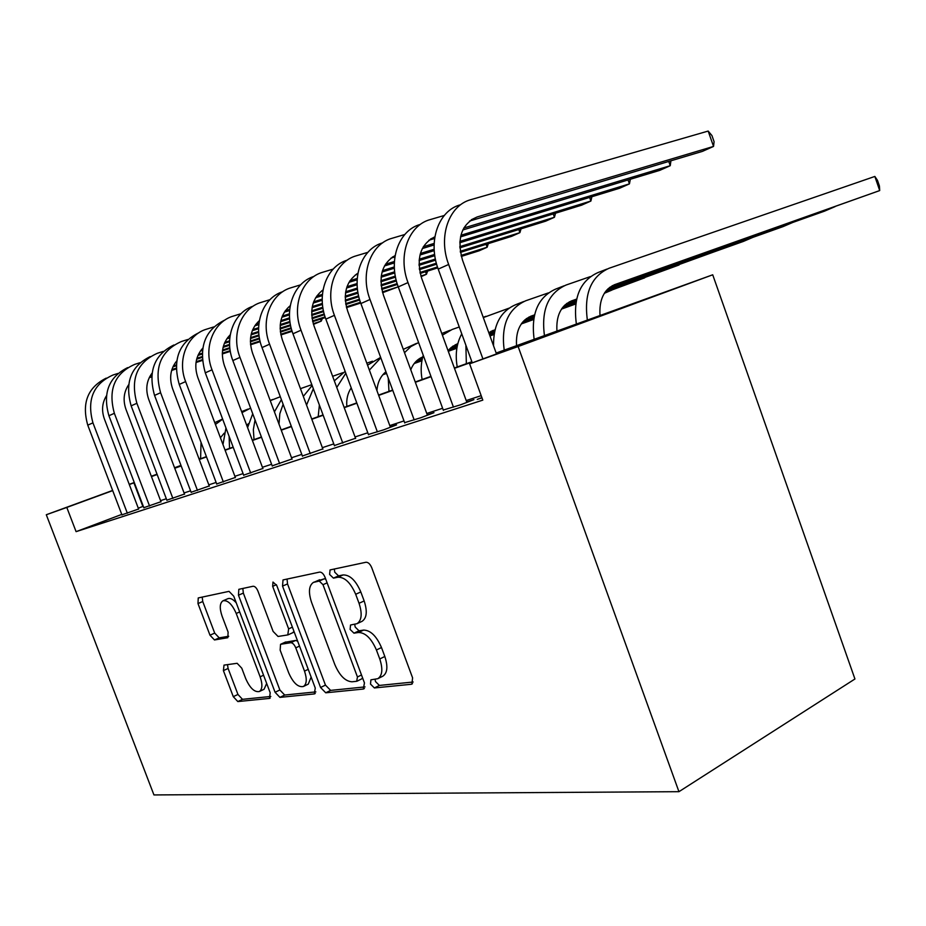 <?xml version="1.0" encoding="UTF-8"?>
<svg xmlns="http://www.w3.org/2000/svg" width="926" height="926" viewBox="0 0 926 926"><rect width="100%" height="100%" fill="white"/><g stroke="black" fill="none" stroke-linecap="round" stroke-linejoin="round"><path stroke-width="1.39" d="M370.504 684.082L374.382 687.949L411.248 684.279L411.896 684.094L412.591 677.832L371.72 567.673C370.122 563.992 368.201 562.186 365.967 562.256L330.061 569.93L329.621 574.456L333.441 578.137L337.932 577.222C344.761 577.06 350.676 582.755 355.688 594.284L359.045 603.289C362.402 613.637 361.73 620.432 357.019 623.684L350.537 625.015L350.109 629.402L353.964 633.176L358.524 632.481C365.457 632.643 371.419 638.489 376.419 649.994L379.764 658.965C383.04 669 382.392 675.575 377.82 678.689L370.909 679.834L370.504 684.082M375.042 679.325L375.505 681.582L379.382 685.437L413.17 682.011M334.344 568.981L334.737 572.199L338.557 575.868L343.06 574.942L337.932 577.222M354.716 624.298L355.167 627.018L359.01 630.791L363.594 630.085L358.524 632.481M224.011 665.111L223.409 670.621L233.283 696.665L237.82 701.561L269.443 698.412L270.195 692.787L233.734 596.182L229.023 591.355L198.245 597.941L197.979 603.567L209.982 635.201L214.473 639.959L227.831 637.701L228.109 632.099L222.066 616.126C219.427 608.289 219.705 603.185 222.9 600.835C227.599 599.851 232.044 604.053 236.223 613.452L260.137 676.813C262.706 684.418 262.428 689.326 259.338 691.525C254.488 692.428 249.939 688.111 245.691 678.573L241.767 668.19L237.137 663.294L224.011 665.111M121.757 514.405L76.082 531.651L66.799 507.436L46.3 514.74L153.947 794.936L678.943 791.684L854.941 678.99L712.719 274.791L496.174 353.037M76.082 531.651L482.805 400.125L469.609 363.825L518.132 346.532L678.943 791.684M320.57 687.497L325.744 692.798L363.316 689.048L364.45 682.89L325.049 577.315C323.521 573.784 321.716 572.048 319.655 572.094L283.02 579.931L282.534 586.1L320.57 687.497L325.454 685.101L330.628 690.391L365.052 686.895M314.331 693.933L279.918 697.371L275.08 692.278L238.468 595.21L238.827 589.318L253.087 586.251C254.905 586.216 256.537 587.86 257.972 591.17L273.112 631.416L278.055 636.463L287.789 634.923L288.634 628.87L272.661 586.332L272.985 582.049L276.747 585.475L315.257 688.053L314.331 693.933L315.245 693.481M481.879 397.59L477.26 399.384L481.971 397.844M443.253 410.033L460.604 404.801L473.915 399.65L466.739 402M404.627 422.638L420.867 417.73L433.993 412.672L427.28 414.86M368.421 434.456L383.642 429.849L396.583 424.872L390.286 426.932M334.402 445.545L355.526 438.264M302.374 455.997L322.827 448.925M272.175 465.847L291.991 458.983M243.665 475.142L262.88 468.475M216.684 483.939L235.331 477.457M191.126 492.273L209.241 485.965M166.877 500.179L184.482 494.044M143.831 507.691L160.974 501.707M481.184 395.657L466.206 400.553M442.616 408.285L426.759 413.471M404.002 420.925L389.788 425.578M367.796 432.778L355.052 436.956M333.788 443.913L322.352 447.663M301.783 454.4L291.54 457.757M271.596 464.285L262.428 467.283M243.087 473.614L234.891 476.3M216.117 482.446L208.813 484.842M190.571 490.815L184.066 492.945M166.333 498.744L160.557 500.642M143.298 506.29L138.287 508.166M121.919 514.833L138.599 509.011M200.525 458.243L198.997 458.798M180.975 465.396L174.551 467.757M157.026 474.17L151.32 476.265M134.27 482.515L129.235 484.356M112.625 490.444L46.3 514.74M134.339 482.689L129.293 484.53M112.694 490.618L66.799 507.436M469.609 363.825L552.174 333.418L496.29 353.373M472.005 362.054L454.469 368.316M431.065 376.674L415.346 382.299M392.774 390.355L378.676 395.39M356.88 403.18L344.229 407.695M323.162 415.23L311.819 419.281M291.424 426.573L281.261 430.196M261.502 437.257L252.404 440.51M233.236 447.351L225.122 450.256M206.51 456.9L199.264 459.493M181.183 465.952L174.736 468.255M157.165 474.529L151.447 476.577M518.132 346.532L712.719 274.791M174.644 468.012L181.091 465.709M199.171 459.238L206.417 456.645M225.018 450.001L233.144 447.096M252.312 440.244L261.398 436.991M281.168 429.919L291.32 426.296M311.715 418.992L323.047 414.941M344.125 407.405L356.765 402.891M378.56 395.089L392.659 390.054M415.23 381.987L430.949 376.361M454.353 367.992L471.878 361.73M200.548 458.416L199.067 458.96M181.045 465.57L174.609 467.919M142.859 506.429L133.9 482.84M377.82 678.689L382.832 676.188C387.427 673.063 388.087 666.5 384.822 656.476L379.764 658.965M363.594 630.085C370.539 630.236 376.5 636.058 381.489 647.54L384.822 656.476M357.019 623.684L362.101 621.3C366.823 618.047 367.506 611.253 364.161 600.939L359.045 603.289M343.06 574.942C349.901 574.78 355.815 580.44 360.816 591.957L364.161 600.939M287.06 579.028L287.523 583.924L325.454 685.101M356.672 681.293L357.448 676.975L322.989 584.688L319.227 581.042L313.393 582.408C308.844 585.637 308.254 592.327 311.599 602.467L334.83 664.567C339.576 675.598 345.294 681.351 351.961 681.791L356.672 681.293M361.649 678.827L362.645 678.052M325.744 579.19L324.308 578.796L319.227 581.042M313.81 582.222L324.308 578.796M315.87 691.884L284.699 695.044L279.918 697.371M242.832 588.427L243.341 593.103L279.86 689.974L284.699 695.044M292.709 632.666L294.005 631.439M288.773 673.04C293.241 683.029 298.126 687.52 303.415 686.49C306.772 684.14 307.131 679.013 304.504 671.118L295.764 647.853C294.318 644.496 292.639 642.783 290.718 642.713L280.555 644.311L280.15 650.121L288.773 673.04M303.415 686.49L308.265 684.129L311.136 677.091M297.64 641.151L295.625 640.445L290.718 642.713M285.139 642.262L295.625 640.445M259.338 691.525L264.084 689.257L266.665 683.423M236.269 602.884C233.016 599.122 230.169 597.745 227.727 598.752L223.224 600.696M202.204 597.062L202.748 601.53L214.705 633.106L219.207 637.852L228.71 636.266M227.483 664.625L228.097 668.456L237.947 694.454L242.496 699.327L270.832 696.456M600.025 315.789C598.96 299.839 603.879 289.444 614.795 284.606L879.7 190.571L874.85 176.438L608.984 268.285C590.996 276.434 583.808 293.82 587.408 320.419M612.167 285.775L879.7 190.571L879.422 185.999L877.489 180.373L874.85 176.438M606.947 269.084L597.988 272.568C580.046 280.705 572.858 297.964 576.412 324.355M469.517 221.071L702.475 151.355L713.541 146.424L708.17 131.064L470.871 199.669C448.948 205.294 437.917 236.373 448.647 264.477L482.921 358.918M460.442 204.785C438.588 210.41 427.569 241.258 438.218 269.119L472.283 362.842M496.486 353.929L462.491 260.09C456.553 238.341 461.449 223.953 477.179 216.95L713.541 146.424L714.085 141.69L711.944 135.578L708.17 131.064M556.966 331.3C555.959 315.789 560.878 305.626 571.724 300.834L576.632 299.086M569.189 301.945L576.574 299.318M609.296 287.685L824.441 211.186L835.009 206.648M609.806 287.291L835.183 206.579M590.36 276.608L566.064 285.034C548.25 293.079 541.05 309.99 544.476 335.768M564.05 285.821L555.75 289.051C537.983 297.072 530.783 313.879 534.163 339.46M516.558 345.757C515.632 330.698 520.539 320.79 531.269 316.055L534.522 314.909M528.815 317.132L534.464 315.118M566.388 303.763L576.377 300.198M607.78 289.028L782.852 226.696L792.876 222.414M566.886 303.381L576.423 299.989M608.104 288.715L793.061 222.344M548.366 292.905L525.76 300.753C508.131 308.705 500.943 325.176 504.207 350.167M523.769 301.529L516.06 304.538C500.792 310.939 493.292 324.702 493.546 345.803M494.797 330.536L488.801 332.677L494.993 329.76M490.849 331.415L494.935 329.957M526.107 318.857L534.279 315.94M564.906 305.024L576.215 300.996M606.727 290.127L743.393 241.42L752.907 237.357M526.593 318.498L534.325 315.743M565.23 304.735L576.261 300.8M606.958 289.861L753.104 237.287M508.918 308.208L483.326 317.572M461.75 333.846C456.553 343.465 455.048 354.508 457.236 366.962M465.894 345.259L466.345 363.71M448.068 350.769L457.814 343.731M455.06 344.889L457.768 343.916M488.847 332.828L494.762 330.721M524.66 320.06L534.117 316.68M563.876 306.066L576.088 301.714M605.928 291.065L714.965 251.548M524.973 319.783L534.152 316.507M564.108 305.823L576.111 301.54M606.113 290.845L715.161 251.478M459.261 326.994L452.096 329.494L442.397 335.177M450.152 330.246L441.783 333.499M423.251 355.283C420.936 362.899 420.554 370.979 422.117 379.521M430.451 374.995L430.706 376.454M444.272 215.48L430.173 219.612C408.563 225.261 397.578 255.449 407.996 282.58L453.451 407.127M420.381 224.405C398.863 230.065 387.913 260.032 398.261 286.91L443.392 410.403M466.878 402.37L421.643 278.217C415.994 258.099 420.404 244.29 434.873 236.79M428.912 240.216L434.618 238.491M462.803 229.961L659.821 170.338L670.25 165.696L668.757 161.448M463.799 228.004L670.25 165.696L670.91 160.8M404.789 234.509L392.092 238.271C370.794 243.932 359.867 273.274 370.006 299.492L414.177 419.906M382.658 242.844C361.615 248.666 350.885 277.684 360.885 303.554L404.755 422.974M427.407 415.218L383.445 295.174C378.086 276.666 381.987 263.459 395.136 255.541M390.922 258.146L394.904 256.919M422.325 248.55L434.12 244.939M460.523 236.871L619.598 188.256L629.437 183.869L628.048 179.957M423.321 246.721L434.167 243.411M460.905 235.262L629.437 183.869L630.34 179.262M367.842 252.335L356.371 255.773C335.397 261.421 324.551 289.977 334.413 315.338L377.38 431.886M347.273 260.148C326.681 266.075 316.171 294.213 325.859 319.146L368.536 434.769M390.402 427.245L347.644 311.055C342.574 294.005 346.011 281.388 357.934 273.216M355.306 274.953L357.772 274.189M384.464 265.959L394.349 262.915M419.976 255.009L434.248 250.61M459.782 242.739L581.597 205.178L590.904 201.035L589.607 197.423M385.459 264.246L394.43 261.479M420.381 253.493L434.167 249.256M459.875 241.35L590.904 201.035L591.899 196.717M333.186 269.084L322.815 272.221C302.165 277.846 291.412 305.649 301.008 330.212L342.817 443.137M314.03 276.399C293.878 282.43 283.576 309.724 292.975 333.788L334.506 445.834M355.642 438.554L314.03 325.975C309.226 310.233 312.236 298.207 323.047 289.907M321.831 290.752L322.954 290.405M348.975 282.314L357.17 279.768M382.079 272.024L394.395 268.193M419.108 260.519L434.803 255.645M459.84 247.855L545.634 221.187L554.442 217.274L553.25 213.918M349.959 280.694L357.262 278.437M382.496 270.612L394.337 266.931M419.235 259.211L434.63 254.43M459.771 246.64L554.442 217.274L555.519 213.223M410.75 369.752C413.251 363.501 417.256 359.23 422.777 356.915M421.261 357.598L422.731 357.077M452.501 346.451L457.583 344.634M489.055 333.395L494.6 331.415M523.641 321.044L533.989 317.352M563.089 306.969L575.972 302.362M605.303 291.898L678.874 265.044M452.964 346.127L457.629 344.46M489.009 333.256L494.634 331.253M523.873 320.813L534.013 317.19M563.263 306.749L575.995 302.212M605.442 291.702L679.071 264.975M418.598 342.562L410.82 346.602L404.512 352.713M416.434 343.407L403.285 349.357M388.225 377.958L388.978 391.374M300.614 284.838L291.215 287.708C270.89 293.31 260.229 320.384 269.582 344.206L310.303 453.717M282.731 291.713C262.996 297.802 252.891 324.308 262.012 347.574L302.478 456.263M322.931 449.203L282.395 340.016C277.869 325.466 280.485 314.018 290.243 305.684M315.65 297.697L322.329 295.602M346.567 288.021L357.135 284.71M381.107 277.21L394.823 272.915M419.027 265.334L435.625 260.137M460.419 252.381L511.557 236.361L519.914 232.646L518.791 229.532M316.623 296.181L322.433 294.364M346.995 286.69L357.1 283.53M381.257 275.983L394.684 271.781M418.992 264.188L435.394 259.06M460.234 251.293L519.914 232.646L521.037 228.838M376.94 390.668C377.495 382.519 380.505 376.211 385.945 371.754M418.784 359.091L422.569 357.737M451.112 347.539L457.432 345.282M489.241 333.916L494.472 332.052M522.866 321.901L533.874 317.965M562.452 307.756L575.879 302.964M604.782 292.628L644.508 277.893M419.223 358.79L422.603 357.575M451.413 347.285L457.467 345.12M489.194 333.788L494.496 331.89M523.04 321.704L533.897 317.826M562.603 307.571L575.903 302.814M604.898 292.454L644.716 277.823M380.655 357.367L367.553 365.18M380.806 357.783L369.37 370.111M269.952 299.677L261.421 302.304C241.42 307.883 230.863 334.274 239.973 357.39L279.664 463.683M253.203 306.159C233.884 312.282 223.976 338.059 232.843 360.561L272.279 466.091M292.084 459.238L252.578 353.246C248.307 339.784 250.564 328.904 259.373 320.616M284.282 312.201L289.618 310.523M313.22 303.08L322.225 300.244M345.502 292.905L357.459 289.132M380.899 281.747L395.518 277.14M419.443 269.605L436.632 264.188M461.333 256.409L479.228 250.761L487.157 247.23L486.104 244.337M285.243 310.766L289.722 309.353M313.659 301.818L322.213 299.133M345.687 291.748L357.355 288.079M380.899 280.671L395.321 276.122M419.304 268.586L436.366 263.216M461.079 255.437L487.157 247.23L488.315 243.642M346.845 406.433C346.231 399.326 347.69 393.133 351.22 387.867M417.429 360.133L422.418 358.35M450.14 348.442L457.305 345.873M489.414 334.39L494.357 332.631M522.241 322.653L533.77 318.532M561.943 308.462L575.787 303.508M604.354 293.287L611.762 290.139M417.719 359.89L422.453 358.2M450.36 348.222L457.34 345.734M489.379 334.274L494.38 332.492M522.38 322.48L533.793 318.394M562.059 308.289L575.81 303.381M604.447 293.137L611.959 290.07M372.472 361.198L366.823 363.177M345.143 371.372L334.309 380.864M345.826 373.224L336.751 387.462M241.026 313.694L233.283 316.09C213.582 321.635 203.141 347.377 212.031 369.821L250.726 473.105M225.319 319.806C204.866 329.656 198.187 347.331 205.294 372.831L243.746 475.374M262.961 468.718L224.439 365.735C220.4 353.281 222.333 342.967 230.238 334.772M254.708 325.894L258.829 324.586M281.84 317.282L289.456 314.875M312.097 307.698L322.468 304.411M345.19 297.2L358.049 293.125M381.176 285.787L396.397 280.972M420.196 273.425L437.778 267.846M255.657 324.528L258.944 323.487M282.291 316.09L289.456 313.833M312.293 306.599L322.387 303.404M345.224 296.17L357.887 292.165M381.072 284.826L396.166 280.046M419.976 272.51L437.477 266.966M318.197 416.677L319.377 405.044M416.469 360.99L422.291 358.918M449.376 349.218L457.189 346.428M489.576 334.83L494.264 333.163M521.72 323.336L533.689 319.053M561.503 309.099L575.729 303.971M416.688 360.793L422.325 358.779M449.55 349.033L457.224 346.289M489.541 334.726L494.287 333.036M521.847 323.174L533.712 318.926M561.607 308.948L575.74 303.89M342.84 372.703L332.631 376.292M312.131 385.482L303.323 396.386M313.324 388.712L306.552 405.09M213.686 326.947L206.648 329.147C187.272 334.645 176.935 359.774 185.617 381.593L223.374 482.006M198.928 332.723C178.892 342.47 172.329 359.705 179.239 384.429L216.765 484.159M235.412 477.689L197.817 377.542C194.02 366.025 195.652 356.244 202.725 348.222M226.777 338.835L229.81 337.874M252.266 330.709L258.62 328.684M280.671 321.658L289.63 318.799M311.692 311.761L322.966 308.173M345.352 301.031L358.813 296.737M381.778 289.421L397.416 284.432M421.099 276.642L426.446 274.27L425.52 271.735M227.703 337.55L229.937 336.844M252.729 329.575L258.643 327.7M280.879 320.616L289.56 317.85M311.738 310.789L322.815 307.258M345.282 300.117L358.605 295.869M381.605 288.542L397.15 283.599M420.913 276.029L426.446 274.27L427.627 271.063M290.995 426.4L290.903 425.184M384.637 372.865L386.154 372.333M415.728 361.742L422.175 359.427M448.763 349.912L457.097 346.926M489.727 335.247L494.171 333.649M521.292 323.938L533.619 319.528M384.846 372.68L386.119 372.229M415.901 361.557L422.21 359.3M448.913 349.739L457.12 346.81M489.692 335.143L494.195 333.534M521.396 323.799L533.631 319.412M311.819 384.66L300.452 388.654M281.388 399.627L274.432 411.873M283.113 404.234L279.826 413.714L279.004 424.131M187.816 339.495L181.415 341.509C160.707 350.699 153.762 367.772 160.603 392.728L197.469 490.444M173.926 344.97C154.295 354.6 147.836 371.419 154.549 395.414L191.207 492.482M209.322 486.185L172.606 388.735C169.03 378.074 170.396 368.826 176.692 361.013M200.352 351.093L202.412 350.433M224.347 343.407L229.567 341.729M251.05 334.853L258.736 332.388M280.184 325.512L290.035 322.352M311.749 315.396L323.625 311.587M345.838 304.48L359.716 300.024M382.612 292.685L398.238 286.829L382.392 291.898M201.278 349.866L202.539 349.461M224.81 342.331L229.602 340.803M251.282 333.869L258.678 331.496M280.254 324.586L289.907 321.496M311.692 314.527L323.452 310.766M345.687 303.647L359.473 299.237M397.648 285.15L397.381 284.444M383.908 373.583L386.304 372.727M415.126 362.402L422.082 359.913M448.265 350.526L457.016 347.389M489.866 335.629L494.102 334.101M384.07 373.41L386.258 372.634M415.265 362.24L422.106 359.786M448.381 350.375L457.027 347.285M489.831 335.536L494.114 333.997M280.312 396.733L270.253 400.657M252.717 413.772L247.589 427.615M255.032 419.953L253.354 429.583L254.013 439.63M163.3 351.394L157.478 353.234C137.083 362.298 130.219 378.977 136.886 403.285L172.896 498.443M150.209 356.591C130.948 366.106 124.593 382.519 131.145 405.843L166.946 500.376M184.563 494.241L148.692 399.337C145.336 389.487 146.447 380.771 152.026 373.19M175.327 362.726L176.507 362.344M197.944 355.434L202.146 354.091M223.097 347.343L229.625 345.236M250.506 338.511L259.072 335.756M280.15 328.973L290.614 325.605M312.108 318.683L324.424 314.713M346.544 307.594L360.7 303.034M198.407 354.415L202.181 353.211M223.34 346.405L229.59 344.391M250.599 337.643L258.967 334.946M280.127 328.14L290.451 324.818M311.993 317.884L324.216 313.96M346.347 306.842L360.445 302.304M246.721 425.3L248.411 423.726M383.306 374.22L386.431 373.097M414.616 362.992L422.001 360.353M448.149 350.977L456.935 347.829M489.981 335.953L494.044 334.436M383.445 374.069L386.397 373.004M414.732 362.853L422.013 360.249M448.115 350.885L456.958 347.725M489.958 335.895L494.056 334.425M250.61 408.123L241.975 412.614M248.041 409.095L241.605 411.63M225.967 427.951L222.981 444.561M229.116 436.366L229.555 448.369M140.034 362.703L134.721 364.381C114.65 373.317 107.867 389.626 114.361 413.309L149.561 506.036M127.661 367.622C108.77 377.032 102.52 393.075 108.909 415.739L143.9 507.876M161.043 501.892L125.982 409.419C122.834 400.321 123.714 392.115 128.621 384.799M172.942 366.858L176.206 365.793M196.671 359.184L202.146 357.401M222.495 350.827L229.891 348.431M250.39 341.81L259.569 338.835M280.416 332.098L291.308 328.568M312.71 321.646L325.315 317.572M173.405 365.886L176.253 364.96M196.914 358.293L202.123 356.603M222.599 349.993L229.81 347.667M250.39 341.011L259.43 338.094M280.323 331.346L291.123 327.85M312.537 320.928L325.084 316.877M346.926 307.467L346.671 308.057M220.423 437.743L224.185 433.171M382.808 374.787L386.559 373.444M414.188 363.536L421.92 360.77M448.277 351.313L456.865 348.234M382.936 374.648L386.536 373.363M414.292 363.409L421.943 360.665M448.242 351.232L456.888 348.13M222.61 419.015L214.751 422.65M201.046 442.385L200.606 458.729M222.668 419.154L215.422 424.444M206.116 455.858L206.255 456.703M117.915 373.456L113.088 374.984C93.318 383.792 86.604 399.743 92.947 422.846L127.36 513.259M106.212 378.132C87.681 387.427 81.534 403.099 87.762 425.161L121.989 515.006M138.668 509.184L104.395 419.003C101.443 410.612 102.103 402.903 106.386 395.9M149.213 377.704L151.644 376.917M171.634 370.423L176.171 368.942M196.011 362.506L202.366 360.445M222.309 353.964L230.331 351.359M250.576 344.785L260.183 341.659M280.914 334.934L292.107 331.3M313.463 324.366L321.229 321.125L320.489 319.134M149.676 376.778L151.69 376.118M171.889 369.567L176.16 368.189M196.138 361.707L202.296 359.705M222.321 353.211L230.204 350.653M250.506 344.067L260.021 340.976M280.775 334.251L291.898 330.64M313.266 323.706L321.229 321.125L322.398 318.509M379.382 685.437L374.382 687.949M338.557 575.868L333.441 578.137M359.01 630.791L353.964 633.176M381.489 647.54L376.419 649.994M360.816 591.957L355.688 594.284M412.475 683.654L411.248 684.279M287.523 583.924L282.534 586.1M364.381 688.516L363.316 689.048M330.628 690.391L325.744 692.798M361.487 674.973L357.448 676.975M327.121 582.859L322.989 584.688M319.725 579.734L314.655 581.979M279.86 689.974L275.08 692.278M243.341 593.103L238.468 595.21M292.385 627.157L288.634 628.87M276.411 584.7L272.661 586.332M308.219 669.336L304.504 671.118M299.503 646.105L295.764 647.853M285.845 641.938L280.96 644.183M263.563 675.204L260.137 676.813M239.684 611.936L236.223 613.452M219.207 637.852L214.473 639.959M214.705 633.106L209.982 635.201M202.748 601.53L197.979 603.567M270.242 698.03L269.443 698.412M242.496 699.327L237.82 701.561M237.947 694.454L233.283 696.665M228.097 668.456L223.409 670.621M614.795 284.606L614.135 284.861M448.647 264.477L438.218 269.119M477.179 216.95L471.288 219.751M571.724 300.834L571.064 301.077M531.269 316.055L530.621 316.298M493.211 330.385L492.574 330.628M485.872 316.31L483.233 317.34M457.34 343.893L456.715 344.136M407.996 282.58L398.261 286.91M434.838 236.998L430.474 239.07M370.006 299.492L360.885 303.554M395.089 255.819L392.3 257.139M334.413 315.338L325.859 319.146M357.899 273.436L356.51 274.084M301.008 330.212L292.975 333.788M269.582 344.206L262.012 347.574M239.973 357.39L232.843 360.561M212.031 369.821L205.294 372.831M185.617 381.593L179.239 384.429M160.603 392.728L154.549 395.414M272.672 399.488L270.184 400.46M136.886 403.285L131.145 405.843M114.361 413.309L108.909 415.739M92.947 422.846L87.762 425.161M362.031 678.712L357.066 681.177M293.125 632.539L288.206 634.796M285.428 642.065L280.555 644.311"/></g></svg>
